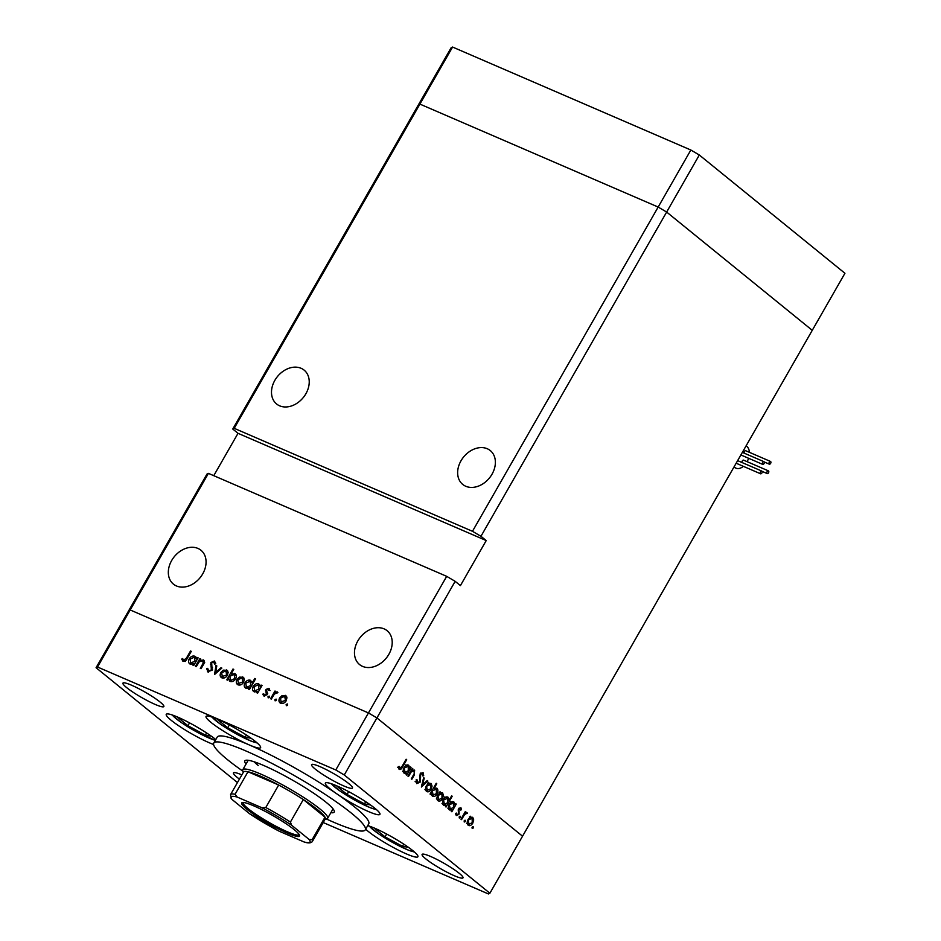 <?xml version="1.0" encoding="UTF-8"?>
<svg xmlns="http://www.w3.org/2000/svg" width="941" height="941" viewBox="0 0 941 941"><rect width="100%" height="100%" fill="white"/><g stroke="black" fill="none" stroke-linecap="round" stroke-linejoin="round"><path stroke-width="1.41" d="M472.476 531.3L480.957 536.299L666.651 212.054L658.171 207.055L472.476 531.3L234.215 428.331L232.756 429.037L418.451 104.792L419.909 104.098L658.171 207.055L666.651 212.054L812.259 330.326L844.936 273.278L699.316 155.006L690.847 150.019L452.574 47.05L451.127 47.756L418.451 104.792L419.909 104.098L452.574 47.05M323.21 822.552L488.426 893.95L489.873 893.244L522.549 836.208L376.929 717.936L522.549 836.208L812.259 330.326L666.651 212.054L699.316 155.006M234.215 428.331L419.909 104.098L658.171 207.055L690.847 150.019M487.25 448.739A21.819 16.632 129.1 0 1 490.273 450.563A21.819 16.632 129.1 0 1 490.802 476.146A21.819 16.632 129.1 0 1 465.76 486.262A21.819 16.632 129.1 0 1 462.749 484.439A21.819 16.632 129.1 0 1 462.219 458.855A21.819 16.632 129.1 0 1 487.25 448.739M301.108 368.296A21.819 16.632 129.1 0 1 304.119 370.119A21.819 16.632 129.1 0 1 304.661 395.702A21.819 16.632 129.1 0 1 279.618 405.818A21.819 16.632 129.1 0 1 276.607 403.995A21.819 16.632 129.1 0 1 276.066 378.411A21.819 16.632 129.1 0 1 301.108 368.296M197.951 548.427A21.819 16.632 129.1 0 1 200.962 550.25A21.819 16.632 129.1 0 1 201.492 575.833A21.819 16.632 129.1 0 1 176.449 585.961A21.819 16.632 129.1 0 1 173.438 584.138A21.819 16.632 129.1 0 1 172.909 558.542A21.819 16.632 129.1 0 1 197.951 548.427M384.093 628.87A21.819 16.632 129.1 0 1 387.104 630.693A21.819 16.632 129.1 0 1 387.633 656.277A21.819 16.632 129.1 0 1 362.603 666.393A21.819 16.632 129.1 0 1 359.58 664.569A21.819 16.632 129.1 0 1 359.05 638.986A21.819 16.632 129.1 0 1 384.093 628.87M455.162 581.326L376.929 717.936L368.46 712.937L130.187 609.968L208.42 473.37L446.693 576.339L455.162 581.326L460.42 585.608L486.215 540.569L480.957 536.299M489.873 893.244L344.265 774.972L376.929 717.936L368.46 712.937L130.187 609.968L128.741 610.674L130.187 609.968L97.523 667.016L96.064 667.722L237.461 782.559M344.265 774.972L335.784 769.973L446.693 576.339M96.064 667.722L206.973 474.076L208.42 473.37M486.215 540.569L238.026 433.319L232.756 429.037M238.026 433.319L213.76 475.675M253.952 761.716A48.885 6.634 -150.2 0 0 258.222 765.468M330.867 812.695A51.508 6.987 -150.2 0 0 334.231 812.083A51.508 6.987 -150.2 0 0 326.139 802.308A51.508 6.987 -150.2 0 0 277.619 772.091A51.508 6.987 -150.2 0 0 244.836 760.893A51.508 6.987 -150.2 0 0 246.013 764.104M326.351 818.964A87.301 11.845 -150.2 0 0 365.284 829.868A87.301 11.845 -150.2 0 0 351.581 813.295A87.301 11.845 -150.2 0 0 269.349 762.081A87.301 11.845 -150.2 0 0 213.772 743.096A87.301 11.845 -150.2 0 0 227.487 759.669A87.301 11.845 -150.2 0 0 242.884 771.161M365.284 829.868L368.731 823.869A87.301 11.845 -150.2 0 0 355.016 807.296A87.301 11.845 -150.2 0 0 336.854 793.886A31.429 4.27 -150.2 0 0 364.273 809.648A31.429 4.27 -150.2 0 0 379.917 814.33A31.429 4.27 -150.2 0 0 374.989 808.366A31.429 4.27 -150.2 0 0 345.382 789.922A31.429 4.27 -150.2 0 0 325.374 783.088A31.429 4.27 -150.2 0 0 330.315 789.064A31.429 4.27 -150.2 0 0 336.854 793.886A87.301 11.845 -150.2 0 0 249.106 744.86A31.429 4.27 -150.2 0 0 260.598 747.648A31.429 4.27 -150.2 0 0 255.658 741.684A31.429 4.27 -150.2 0 0 226.052 723.253A31.429 4.27 -150.2 0 0 206.044 716.419A31.429 4.27 -150.2 0 0 210.984 722.382A31.429 4.27 -150.2 0 0 249.106 744.86A87.301 11.845 -150.2 0 0 217.218 737.097L213.772 743.096M365.684 829.174A31.429 4.27 -150.2 0 0 368.296 831.456A31.429 4.27 -150.2 0 0 397.902 849.888A31.429 4.27 -150.2 0 0 417.91 856.722A31.429 4.27 -150.2 0 0 412.97 850.758A31.429 4.27 -150.2 0 0 367.719 825.622M215.807 739.555A31.429 4.27 -150.2 0 0 186.212 721.135A31.429 4.27 -150.2 0 0 166.251 714.325A31.429 4.27 -150.2 0 0 171.191 720.3A31.429 4.27 -150.2 0 0 213.583 744.496M126.647 687.6A23.572 3.199 29.8 0 1 122.942 683.119A23.572 3.199 29.8 0 1 137.939 688.247A23.572 3.199 29.8 0 1 160.146 702.08A23.572 3.199 29.8 0 1 163.852 706.55A23.572 3.199 29.8 0 1 148.843 701.421A23.572 3.199 29.8 0 1 126.647 687.6M425.803 858.886A23.572 3.199 29.8 0 1 422.097 854.416A23.572 3.199 29.8 0 1 437.095 859.533A23.572 3.199 29.8 0 1 459.302 873.366A23.572 3.199 29.8 0 1 463.007 877.835A23.572 3.199 29.8 0 1 447.998 872.719A23.572 3.199 29.8 0 1 425.803 858.886M241.849 774.89A23.572 3.199 -150.2 0 0 233.474 772.89A23.572 3.199 -150.2 0 0 237.167 777.372A23.572 3.199 -150.2 0 0 239.426 779.113M348.77 783.594A23.572 3.199 -150.2 0 0 326.574 769.762A23.572 3.199 -150.2 0 0 311.565 764.633A23.572 3.199 -150.2 0 0 315.27 769.115A23.572 3.199 -150.2 0 0 337.466 782.936A23.572 3.199 -150.2 0 0 352.475 788.064A23.572 3.199 -150.2 0 0 348.77 783.594M414.016 770.973L411.323 771.773L408.465 776.537L407.912 776.09L412.311 768.409L412.864 768.856L412.076 770.244L414.652 770.114L414.099 775.36L411.852 779.289L411.299 778.842L414.311 773.431L414.016 770.973L411.241 769.714M415.957 781.959L417.334 782.547L419.557 781.748L420.168 773.843L423.085 772.62L423.697 775.725L422.827 775.96L422.403 773.643L420.745 774.243L420.098 782.206L416.71 783.63L416.157 779.818L416.992 779.701L417.592 782.712L415.11 781.642M422.403 773.643L420.862 772.937M421.38 787.029L423.65 777.619L424.25 778.101L422.533 784.9L427.226 780.524L427.826 781.006L421.38 787.029M426.473 785.57L428.649 783.347L431.096 783.465L432.072 786.111L431.119 789.346C429.602 791.663 428.073 792.357 426.544 791.416C425.238 790.064 425.214 788.111 426.473 785.57M437.894 794.839L440.07 792.616L442.505 792.734L443.482 795.38L442.541 798.615C441.011 800.944 439.482 801.626 437.953 800.685C436.648 799.332 436.624 797.38 437.894 794.839M454.879 805.061L455.691 803.638L456.244 804.085L451.845 811.765L451.292 811.318L452.056 809.989L449.386 809.966C448.081 808.578 448.069 806.613 449.327 804.073C450.868 801.767 452.409 801.085 453.95 802.038L454.879 805.061L454.197 804.767M472.194 828.492L472.182 827.21L473.205 826.739L473.205 828.033L472.194 828.492L473.205 828.033L472.041 827.527M472.182 827.21L472.982 826.645M468.124 819.399L470.3 817.176L472.735 817.294L473.711 819.94L472.77 823.163C471.241 825.492 469.712 826.186 468.183 825.233C466.877 823.881 466.865 821.94 468.124 819.399M464.242 822.034L464.231 820.752L465.254 820.281L465.254 821.575L464.242 822.034L465.254 821.575L464.089 821.07M464.231 820.752L465.03 820.187M466.454 813.565L464.619 814.494L461.525 819.635L460.972 819.188L465.372 811.507L465.277 813.083L467.101 812.706L467.43 813.365L466.207 813.459M459.29 818.011L459.279 816.717L460.29 816.259L460.302 817.553L459.29 818.011L460.302 817.553L459.137 817.047M459.279 816.717L460.067 816.165M460.372 808.637L458.961 810.013L458.867 814.412L456.279 815.565L455.585 813.483L456.361 813.071L456.785 814.6L458.291 814.012L458.632 808.778L460.914 807.684L461.443 809.719L460.69 810.072L460.372 808.637L459.137 808.084L460.149 808.531M455.597 814.083L456.973 814.706L455.597 814.118M449.01 800.391L451.645 795.815L452.186 796.262L446.022 807.037L445.469 806.59L446.234 805.261L443.564 805.237C442.258 803.849 442.246 801.885 443.505 799.344C445.046 797.039 446.587 796.357 448.128 797.298L449.01 800.391L448.375 800.121M431.401 793.087L430.59 794.51L430.037 794.051L436.212 783.277L436.765 783.724L434.189 788.217L436.895 788.182C438.188 789.558 438.212 791.522 436.953 794.063C435.412 796.38 433.872 797.062 432.331 796.11L430.755 792.804M409.688 768.362L410.499 766.939L411.052 767.385L406.653 775.066L406.1 774.619L406.865 773.29L404.195 773.267C402.901 771.879 402.877 769.914 404.148 767.374C405.677 765.068 407.218 764.386 408.77 765.327L409.688 768.362L409.017 768.068M398.361 767.668L399.737 768.256L402.136 766.245L406.136 759.246L406.688 759.705L402.63 766.797C401.595 769.032 400.407 769.879 399.09 769.315L398.302 766.903L399.09 766.35L399.89 768.35L397.408 767.28M204.056 660.57L203.174 659.853C204.726 660.947 204.773 662.582 203.327 664.769L201.08 668.686L200.292 668.357L203.268 662.958L202.503 660.735L199.174 661.841L196.293 666.628L195.505 666.287L199.904 658.606L200.68 658.947L199.892 660.323L203.679 660.147M204.691 662.417L202.503 660.735M208.02 672.027L206.691 668.592L207.726 668.369L208.631 670.945L211.36 669.91L210.855 662.535L214.395 661.005L215.701 663.781L214.619 664.123L213.701 662.041L211.666 662.829L212.125 670.251L207.49 671.709M215.771 663.664L213.701 662.041M214.548 674.521L215.948 665.534L216.783 665.899L215.689 672.403L221.006 667.722L221.841 668.086L214.548 674.521M227.651 670.886L226.44 669.898L228.122 672.215L227.428 675.32C225.852 677.673 224.005 678.508 221.888 677.849C219.994 676.779 219.653 674.991 220.864 672.474L223.288 670.133L227.122 670.31M221.888 677.849L221.159 677.426M243.801 677.873L242.59 676.885L244.272 679.19L243.578 682.296C242.002 684.648 240.155 685.495 238.038 684.836C236.144 683.766 235.803 681.966 237.003 679.461L239.437 677.108L243.272 677.297M238.038 684.836L237.308 684.401M254.199 691.823C252.317 690.718 251.976 688.918 253.176 686.389C254.776 684.06 256.646 683.225 258.775 683.884L260.457 686.542L261.269 685.13L262.045 685.46L257.646 693.141L256.869 692.799L257.634 691.47L253.517 691.412M286.358 705.715L286.146 704.527L287.37 703.962L287.593 705.15L286.358 705.715L286.146 704.527L287.323 705.491M287.628 704.174L287.593 705.15M335.784 769.973L97.523 667.016M286.452 696.305L285.241 695.317L286.923 697.622L286.229 700.727C284.653 703.08 282.806 703.927 280.689 703.268C278.795 702.198 278.454 700.41 279.665 697.893L282.088 695.54L285.923 695.728M280.689 703.268L279.959 702.833M275.113 700.857L274.89 699.669L276.113 699.104L276.336 700.292L275.113 700.857L274.89 699.669L276.078 700.622M276.383 699.316L276.336 700.292M271.349 699.057L270.573 698.728L274.972 691.047L275.748 691.376L275.101 692.517L277.372 691.917L277.901 692.47L277.007 693.105L274.478 693.905L271.349 699.057M268.209 697.869L267.985 696.681L269.208 696.117L269.432 697.305L268.209 697.869L267.985 696.681L269.161 697.646M269.479 696.328L269.432 697.305M269.161 688.565L269.632 689.929L268.726 690.365L268.091 689.083L266.679 689.753L267.091 694.623L263.951 696.034L262.739 694.211L263.656 693.717L264.456 695.07L266.279 694.317L265.868 689.459L268.914 688.306M270.02 690.612L268.091 689.083M245.966 688.259C244.072 687.165 243.731 685.354 244.942 682.837C246.53 680.496 248.4 679.661 250.541 680.319L252.176 683.048L254.799 678.461L255.587 678.802L249.412 689.577L248.636 689.247L249.389 687.918L245.283 687.847M235.85 674.426L234.65 673.45C236.532 674.544 236.873 676.356 235.673 678.873C234.074 681.213 232.204 682.049 230.075 681.39L228.392 678.72L227.581 680.143L226.805 679.814L232.98 669.027L233.756 669.369L231.18 673.862L235.332 673.862M230.075 681.39L229.381 680.978M190.282 664.193C188.388 663.099 188.047 661.288 189.259 658.771C190.847 656.43 192.717 655.595 194.858 656.253L196.528 658.923L197.339 657.5L198.128 657.841L193.728 665.51L192.952 665.181L193.705 663.852L189.588 663.781M196.081 657.253L195.552 656.665M183.083 661.252L181.684 659.135L182.601 658.524L183.742 660.194L186.494 658.006L190.505 651.007L191.282 651.348L187.212 658.441C186.247 660.653 184.871 661.582 183.083 661.252L182.636 660.982M183.26 659.794L184.954 661.182M282.9 696.199L282.088 695.54M285.147 696.516L286.629 696.611M281.03 703.386L280.7 702.01L285.452 700.398L284.7 696.258L280.442 698.234L281.218 702.315L282.653 703.48M280.336 698.434L279.665 697.893M280.712 702.01L282.535 703.492M286.958 697.987L284.7 696.258M286.111 700.939L285.452 700.398M275.631 691.588L274.972 691.047M269.326 690.082L268.408 689.341M264.586 696.187L262.739 694.211M266.938 694.858L266.279 694.317M267.303 694.164L266.491 693.493M267.456 693.493L265.985 692.294M267.738 693.717L267.244 692.188M267.15 692.117L265.491 690.765M266.562 690.012L265.868 689.459M268.855 689.671L269.538 689.447M261.939 685.66L261.269 685.13M258.293 692.011L257.634 691.47M254.576 691.953L254.223 690.541M253.847 686.942L253.176 686.389M258.704 685.083L260.175 685.177M261.116 687.083L260.457 686.542M256.175 692.035L254.27 690.588L256.07 692.047M259.057 688.977L258.246 684.825L253.952 686.742L254.776 690.882L259.057 688.977L259.728 689.518M260.575 686.589L258.246 684.825M255.47 679.002L254.799 678.461M250.059 688.447L249.389 687.918M246.33 688.389L245.977 686.977M245.613 683.378L244.942 682.837M250.459 681.519L251.882 681.602M252.847 683.589L252.176 683.048M247.942 688.471L246.024 687.024L247.836 688.494M250.824 685.424L250.012 681.272L245.707 683.178L246.53 687.33L250.824 685.424L251.482 685.954M252.329 683.037L250.012 681.272M240.249 677.767L239.437 677.108M242.496 678.085L243.978 678.167M238.367 684.954L238.049 683.578L242.79 681.966L242.037 677.826L237.779 679.802L238.567 683.884L239.99 685.036M237.673 680.002L237.003 679.461M238.061 683.578L239.884 685.06M244.307 679.555L242.037 677.826M243.46 682.496L242.79 681.966M233.639 669.569L232.98 669.027M231.862 674.415L231.18 673.862M234.568 674.673L236.026 674.744M230.439 681.519L230.157 680.202M229.769 679.849L228.392 678.72M236.391 676.156L234.086 674.391L229.792 676.297L230.604 680.449L234.897 678.532L234.086 674.391M232.015 681.59L230.039 680.108L231.898 681.613M235.556 679.073L234.897 678.532M224.099 670.792L223.288 670.133M226.346 671.109L227.828 671.192M222.217 677.979L221.9 676.603L226.652 674.991L225.887 670.851L221.641 672.815L222.417 676.908L223.84 678.061M221.523 673.027L220.864 672.474M221.911 676.603L223.735 678.085M228.157 672.58L225.887 670.851M227.31 675.52L226.652 674.991M216.736 666.181L215.948 665.534M216.348 672.933L215.689 672.403M221.653 668.251L221.006 667.722M208.596 672.203L208.396 670.815M207.726 669.439L206.691 668.592M212.019 670.439L211.36 669.91M212.478 669.416L211.631 668.733M211.831 665.487L210.419 664.346M211.537 663.087L210.855 662.535M214.277 662.452L215.501 662.264M200.574 659.147L199.904 658.606M200.527 660.841L199.892 660.323M203.103 661.123L204.303 661.088M203.974 663.523L203.268 662.958M198.01 658.041L197.339 657.5M194.375 664.393L193.705 663.852M190.647 664.334L190.294 662.923L195.14 661.358L194.328 657.206L190.023 659.112L190.847 663.264L192.258 664.405M189.929 659.312L189.259 658.771M194.775 657.453L196.246 657.547M197.198 659.465L196.528 658.923M190.341 662.958L192.152 664.428M196.645 658.971L194.328 657.206M195.799 661.899L195.14 661.358M191.164 651.548L190.505 651.007M183.695 661.417L181.684 659.135M470.253 816.212L471.229 818.87M472.888 819.576L473.711 819.94M472.111 822.881L472.77 823.163M468.324 824.187L467.583 824.528M467.265 823.669L468.724 824.292L472.217 822.728L472.194 818.235L469.359 816.941M468.03 819.576L469.077 824.516L466.595 823.446M472.194 818.235L468.665 819.846M465.277 811.671L465.924 811.954M464.631 812.801L465.277 813.083M465.889 812.695L467.43 813.365M463.854 814.165L464.619 814.494M460.678 809.389L461.443 809.719M458.561 808.919L459.208 809.189M458.243 809.707L458.961 810.013M458.161 810.895L459.149 811.33M458.538 812.718L459.337 813.059M458.208 814.13L458.867 814.412M455.597 803.814L456.244 804.085M450.563 809.342L452.056 809.989M449.551 808.931L448.798 809.26M452.068 801.685L452.35 802.45M448.492 808.413L449.939 809.037L453.48 807.496L453.421 802.979L450.563 801.685M449.233 804.249L450.316 809.26L447.834 808.19M453.421 802.979L449.88 804.531M451.539 795.98L452.186 796.262M444.74 804.614L446.234 805.261M443.717 804.202L442.976 804.531M446.234 796.956L446.493 797.709M442.67 803.685L444.117 804.308L447.657 802.767L447.598 798.25L444.74 796.945M443.411 799.521L444.481 804.531L441.999 803.461M447.598 798.25L444.046 799.803M440.023 791.663L441 794.31M442.658 795.027L443.482 795.38M441.882 798.333L442.541 798.615M438.094 799.638L437.353 799.968M437.036 799.109L438.494 799.744L441.988 798.168L441.964 793.675L439.129 792.393M437.8 795.016L438.847 799.956L436.365 798.885M441.964 793.675L438.435 795.298M436.118 783.453L436.765 783.724M433.542 787.935L434.189 788.217M435.013 787.852L435.283 788.593M436.295 793.792L436.953 794.063M432.495 795.074L431.731 795.392M432.154 790.369L433.236 795.392L430.755 794.322M431.437 794.545L432.86 795.169L436.401 793.616L436.342 789.111L433.507 787.817M436.342 789.111L432.801 790.652M428.614 782.394L429.59 785.041M431.237 785.759L432.072 786.111M430.472 789.064L431.119 789.346M426.685 790.358L425.932 790.699M425.626 789.84L427.073 790.464L430.566 788.899L430.543 784.406L427.72 783.124M426.379 785.747L427.437 790.687L424.956 789.617M430.543 784.406L427.026 786.029M423.603 777.819L424.25 778.101M421.886 784.629L422.533 784.9M427.061 780.677L427.826 781.006M422.874 775.36L423.697 775.725M420.098 773.961L420.745 774.243M419.604 775.596L420.368 775.925M419.686 777.254L420.592 777.642M419.439 781.924L420.098 782.206M412.217 768.574L412.864 768.856M411.429 769.961L412.076 770.244M410.582 771.444L411.323 771.773M410.405 767.103L411.052 767.385M405.371 772.643L406.865 773.29M404.359 772.232L403.607 772.561M406.877 764.974L407.171 765.751M403.313 771.714L404.759 772.338L408.3 770.797L408.229 766.28L405.383 764.974M404.042 767.55L405.124 772.561L402.642 771.491M408.229 766.28L404.689 767.832M406.041 759.422L406.688 759.705M398.325 767.303L399.419 767.785M338.219 786.488L336.96 786.276L347.053 794.463L364.461 803.908L370.425 804.92M365.708 801.708L364.461 803.908M348.676 791.64L347.053 794.463M767.162 473.535A1.482 0.941 113.4 0 0 768.491 470.9A1.482 0.941 113.4 0 0 767.162 473.535M769.291 464.136A1.482 0.941 113.4 0 0 770.608 461.502A1.482 0.941 113.4 0 0 769.291 464.136M762.669 464.336A1.482 0.941 113.4 0 0 763.998 461.702A1.482 0.941 113.4 0 0 762.669 464.336M760.551 473.735A1.482 0.941 113.4 0 0 761.869 471.1A1.482 0.941 113.4 0 0 760.551 473.735M734.121 466.771A12.221 7.74 113.4 0 0 735.98 468.159A12.221 7.74 113.4 0 0 743.355 466.336M745.931 450.857A1.482 0.941 113.4 0 0 744.284 453.186M747.119 461.666A12.221 7.74 113.4 0 0 748.577 458.279M749.401 452.339A12.221 7.74 113.4 0 0 746.072 445.905M743.813 460.255A1.482 0.941 113.4 0 0 742.167 462.584M179.096 717.724L177.849 717.513L187.929 725.699L205.338 735.144L211.302 736.156M206.597 732.945L205.338 735.144M189.553 722.876L187.929 725.699M218.888 719.806L217.642 719.594L227.722 727.781L245.131 737.226L251.094 738.238M246.389 735.027L245.131 737.226M229.345 724.958L227.722 727.781M376.2 828.88L374.953 828.668L385.034 836.855L402.442 846.3L408.406 847.312M403.701 844.101L402.442 846.3M386.657 834.032L385.034 836.855M246.918 809.272A33.347 4.529 29.8 0 1 242.26 802.555A33.347 4.529 29.8 0 1 264.844 811.189A33.347 4.529 29.8 0 1 294.321 829.75A33.347 4.529 29.8 0 1 299.591 835.385A33.347 4.529 29.8 0 1 280.23 829.786A33.347 4.529 29.8 0 1 246.918 809.272M243.154 802.485A32.3 4.387 -150.2 0 0 243.107 802.555A32.3 4.387 -150.2 0 0 248.177 808.684A32.3 4.387 -150.2 0 0 278.607 827.633A32.3 4.387 -150.2 0 0 299.167 834.667A32.3 4.387 -150.2 0 0 299.203 834.585M243.249 772.443L242.754 770.714A48.885 6.634 29.8 0 1 242.813 769.691A48.885 6.634 29.8 0 1 273.937 780.324A48.885 6.634 29.8 0 1 319.987 809.001A48.885 6.634 29.8 0 1 327.656 818.282A48.885 6.634 29.8 0 1 326.809 818.846L325.068 819.305M309.177 839.501L312.118 839.69A47.144 6.399 29.8 0 1 312.388 841.442L325.28 818.917A47.144 6.399 -150.2 0 0 325.01 817.176A47.144 6.399 -150.2 0 0 317.882 809.966A47.144 6.399 -150.2 0 0 303.308 799.544A47.144 6.399 -150.2 0 0 278.677 785.029L247.977 771.761A47.144 6.399 -150.2 0 0 243.472 772.067L230.569 794.58A47.144 6.399 29.8 0 1 235.074 794.275L237.156 797.051A45.391 6.164 -150.2 0 0 232.062 799.509L249.612 813.765A45.391 6.164 -150.2 0 0 279.265 831.244L304.084 841.972A45.391 6.164 -150.2 0 0 309.177 839.501L291.628 825.257A45.391 6.164 -150.2 0 0 261.974 807.778L237.156 797.051M261.974 807.778L265.774 807.543L278.677 785.029A47.144 6.399 -150.2 0 0 247.977 771.761L235.074 794.275M312.118 839.69L325.01 817.176L303.308 799.544L290.416 822.069L291.628 825.257M232.062 799.509L231.133 798.497L230.569 794.58M279.265 831.244L249.612 813.765M312.388 841.442C311.283 843.018 308.836 843.301 305.049 842.301L304.084 841.972M212.513 667.592L211.031 666.381M203.033 665.287L202.362 664.746M187.165 658.547L186.494 658.006M462.36 816.776L463.007 817.047M413.452 775.09L414.099 775.36M409.406 773.478L410.053 773.761M401.983 766.515L402.63 766.797M331.467 783.771A26.889 3.646 -150.2 0 0 335.255 787.452A26.889 3.646 -150.2 0 0 357.321 801.52A26.889 3.646 -150.2 0 0 376.247 809.425M172.344 715.007A26.889 3.646 -150.2 0 0 176.132 718.689A26.889 3.646 -150.2 0 0 215.36 740.332M212.137 717.089A26.889 3.646 -150.2 0 0 215.936 720.771A26.889 3.646 -150.2 0 0 237.991 734.839A26.889 3.646 -150.2 0 0 256.928 742.743M369.448 826.163A26.889 3.646 -150.2 0 0 373.236 829.844A26.889 3.646 -150.2 0 0 395.302 843.912A26.889 3.646 -150.2 0 0 414.24 851.817M265.774 807.543A47.144 6.399 29.8 0 1 290.416 822.069M183.495 660.041L185.248 661.464M331.067 783.641L340.454 791.357L352.593 798.921L370.178 807.696L376.565 809.695M767.303 473.617L762.198 471.406M769.432 464.219L764.315 462.007M762.81 464.431L740.896 454.95M760.693 473.829L736.156 463.219M733.851 467.23L735.98 468.159M761.869 471.1L737.638 460.631M763.998 461.702L742.378 452.362M770.608 461.502L745.79 450.774M768.491 470.9L743.661 460.173M171.944 714.878L181.342 722.594L193.47 730.169L215.301 740.426M211.737 716.96L221.135 724.676L233.262 732.251L250.859 741.014L257.246 743.025M369.048 826.033L378.447 833.75L390.574 841.313L408.159 850.088L414.546 852.087M327.656 818.282L333.055 808.872M242.813 769.691L248.201 760.281"/></g></svg>
